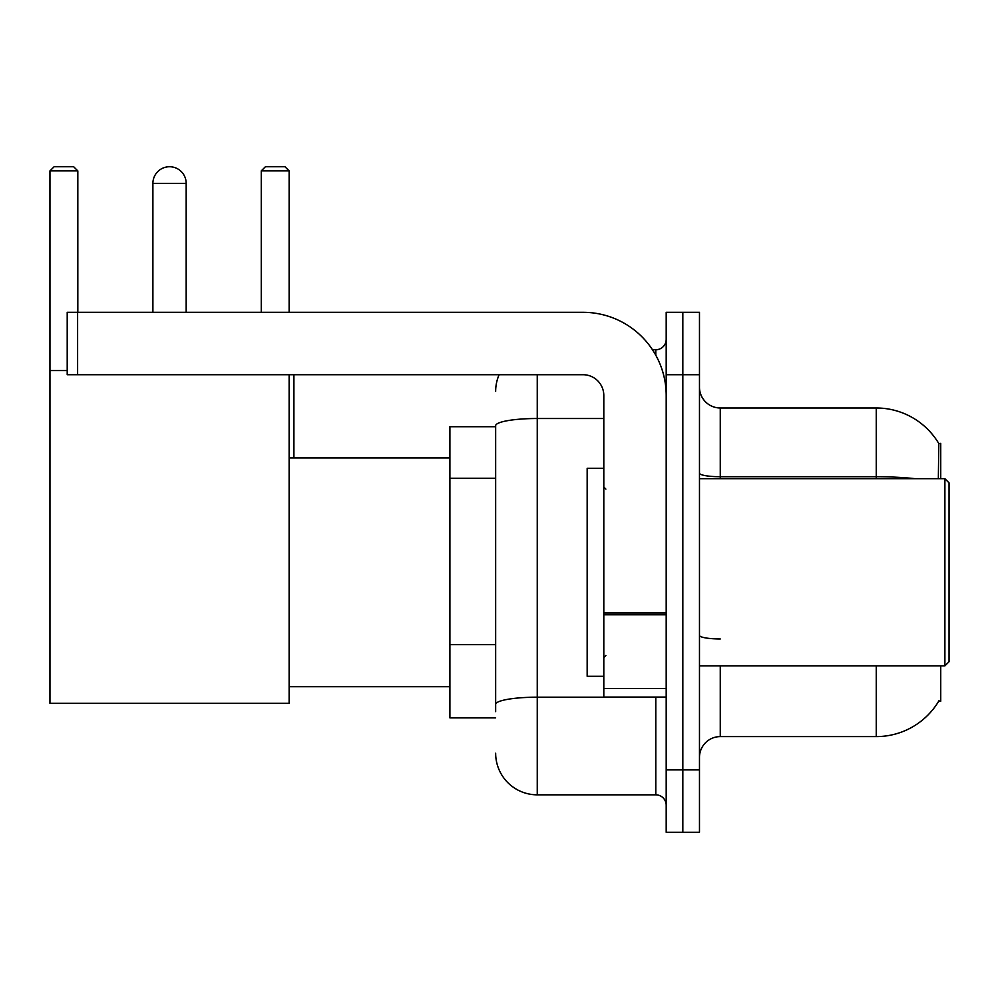 <?xml version="1.0" encoding="UTF-8"?>
<svg xmlns="http://www.w3.org/2000/svg" width="999" height="999" viewBox="0 0 999 999"><rect width="100%" height="100%" fill="white"/><g stroke="black" fill="none" stroke-linecap="round" stroke-linejoin="round"><path stroke-width="1.5" d="M940.733 478.696L940.733 443.344L938.835 443.606A72.79 72.79 0 0 0 876.26 407.992A72.79 72.79 0 0 1 938.685 443.344A72.79 72.79 0 0 0 876.26 407.992L720.267 407.992A20.804 20.804 0 0 1 699.475 387.187A20.804 20.804 0 0 0 720.267 407.992L720.267 478.696M940.733 665.883L940.733 701.236L938.685 701.236L939.048 700.624A72.79 72.79 0 0 1 876.26 736.6A72.79 72.79 0 0 0 938.685 701.236M495.654 426.71L449.9 426.71L449.9 717.881L495.654 717.881M699.475 757.392A20.804 20.804 0 0 1 720.267 736.6L876.26 736.6L876.26 665.883M682.829 769.879L682.829 832.267L699.475 832.267L699.475 769.879L682.829 769.879L682.829 832.267L666.196 832.267L666.196 769.879L682.829 769.879L682.829 374.712L682.829 769.879M666.196 769.879L666.196 312.312L682.829 312.312L682.829 374.712L682.829 312.312L699.475 312.312L699.475 769.879M938.336 478.696L938.835 443.606A72.79 72.79 0 0 0 876.26 407.992L876.26 476.735L720.267 476.735A20.804 3.609 0 0 1 699.475 473.126M495.654 711.638L495.654 425.724A41.596 7.218 180 0 1 537.25 418.506L603.808 418.506M537.25 374.712L537.25 794.829L655.794 794.829L655.794 697.077M652.484 349.75L655.794 349.75A10.402 10.402 0 0 0 666.196 339.36M666.196 805.231A10.402 10.402 0 0 0 655.794 794.829M495.654 391.346A41.596 41.596 0 0 1 499.125 374.712M537.25 794.829A41.596 41.596 0 0 1 495.654 753.234M152.897 183.366A16.633 16.633 0 0 1 169.543 166.733A16.633 16.633 0 0 1 186.176 183.366L152.897 183.366L152.897 312.312M186.176 312.312L186.176 183.366M289.123 374.712L289.123 703.321L49.95 703.321L49.95 170.891L54.108 166.733L73.664 166.733L77.822 170.891L49.95 170.891M77.822 312.312L77.822 170.891M49.95 370.554L67.208 370.554M289.123 170.891L261.263 170.891L265.422 166.733L284.965 166.733L289.123 170.891L289.123 312.312M261.263 170.891L261.263 312.312M293.906 457.904L293.906 374.712M666.196 697.077L603.808 697.077L603.808 612.974L666.196 612.974M666.196 395.504A83.192 83.192 0 0 0 583.004 312.312L77.61 312.312L77.61 374.712L583.004 374.712A20.804 20.804 0 0 1 603.808 395.504L603.808 612.974M77.61 374.712L67.208 374.712L67.208 312.312L77.61 312.312M944.892 478.696L949.05 482.867L949.05 661.725L944.892 665.883L944.892 478.696L699.475 478.696M603.808 468.306L587.162 468.306L587.162 676.286L603.808 676.286M495.654 478.271L449.9 478.271M495.654 644.655L449.9 644.655M720.267 665.883L720.267 736.6M915.259 478.696A72.79 12.637 180 0 0 876.26 476.735L876.26 478.696M699.475 374.712L666.196 374.712M720.267 638.96A20.804 3.609 -0 0 1 699.475 635.352M659.415 697.077A10.402 1.811 0 0 1 655.794 697.19L537.25 697.19A41.596 7.218 180 0 0 495.654 704.42M655.794 355.232L655.794 349.75M666.196 614.785L603.808 614.785M603.808 688.486L666.196 688.486M289.123 686.688L449.9 686.688M289.123 457.904L449.9 457.904M699.475 665.883L944.892 665.883M605.881 489.098L603.808 487.025M605.881 655.481L603.808 657.567"/></g></svg>
